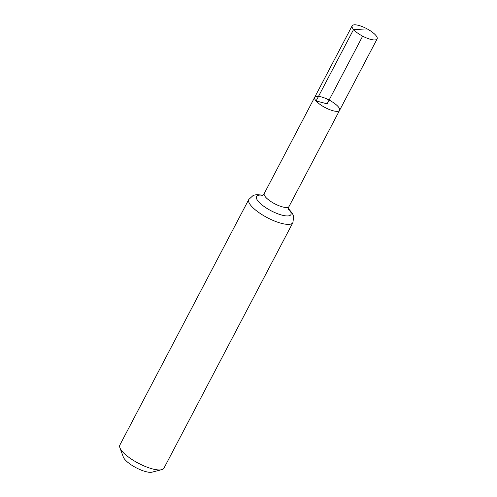 <?xml version="1.0" encoding="UTF-8"?>
<svg xmlns="http://www.w3.org/2000/svg" width="497" height="497" viewBox="0 0 497 497"><rect width="100%" height="100%" fill="white"/><g stroke="black" fill="none" stroke-linecap="round" stroke-linejoin="round"><path stroke-width="0.75" d="M261.832 195.607C262.087 195.843 262.894 195.141 264.249 193.507L314.688 97.282A14.053 4.249 27.7 0 0 316.098 100.972A14.053 4.249 27.7 0 0 329.3 109.495A14.053 4.249 27.7 0 0 339.575 110.353A14.053 4.249 27.7 0 0 329.107 100.052A14.053 4.249 27.7 0 0 314.688 97.282A14.053 4.249 27.7 0 0 316.098 100.972A14.053 4.249 27.7 0 0 329.3 109.495A14.053 4.249 27.7 0 0 339.575 110.353L377.124 38.94A14.109 4.268 27.7 0 0 375.707 35.237A14.109 4.268 27.7 0 0 362.45 26.676A14.109 4.268 27.7 0 0 352.143 25.825A14.109 4.268 27.7 0 0 353.56 29.528A14.109 4.268 27.7 0 0 366.811 38.083A14.109 4.268 27.7 0 0 377.124 38.94M262.838 195.128L256.7 194.662L254.806 194.973L253.054 195.563L248.798 199.459L119.876 445.02A24.893 7.53 27.7 0 0 119.907 447.735L123.331 457.041A17.134 5.181 27.7 0 0 125.027 459.675A17.134 5.181 27.7 0 0 138.663 469.006A17.134 5.181 27.7 0 0 152.101 472.15L161.711 469.684A24.893 7.53 27.7 0 0 163.96 468.168L292.882 222.606L293.677 216.922L293.18 215.151L292.323 213.337L288.477 208.591M119.907 447.735A24.893 7.53 27.7 0 0 122.374 451.556A24.893 7.53 27.7 0 0 142.185 465.111A24.893 7.53 27.7 0 0 161.711 469.684M362.648 36.157L327.132 103.817L316.098 100.972L353.56 29.528L366.432 28.956M264.249 193.507A13.984 4.231 27.7 0 0 265.653 197.172A13.984 4.231 27.7 0 0 278.792 205.652A13.984 4.231 27.7 0 0 289.012 206.503L339.575 110.353M248.798 199.459A24.893 7.53 27.7 0 0 251.296 205.994A24.893 7.53 27.7 0 0 274.686 221.09A24.893 7.53 27.7 0 0 292.882 222.606M262.578 195.29A19.439 5.877 27.7 0 0 258.477 201.589A19.439 5.877 27.7 0 0 282.582 215.288A19.439 5.877 27.7 0 0 288.484 208.895M289.012 206.503C288.434 208.566 288.31 209.628 288.651 209.684M314.688 97.282L352.143 25.825"/></g></svg>
